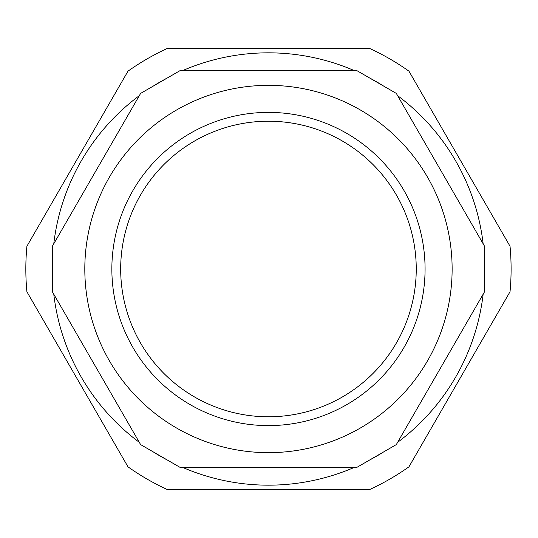 <?xml version="1.0" encoding="UTF-8"?>
<svg xmlns="http://www.w3.org/2000/svg" width="538" height="538" viewBox="0 0 538 538"><rect width="100%" height="100%" fill="white"/><g stroke="black" fill="none" stroke-linecap="round" stroke-linejoin="round"><path stroke-width="0.81" d="M120.68 269A147.789 147.789 0 0 0 342.356 396.983A147.789 147.789 0 0 0 342.356 141.017A147.789 147.789 0 0 0 120.68 269M268.469 121.211A147.789 147.789 0 0 0 140.479 342.894A147.789 147.789 0 0 0 396.452 342.894A147.789 147.789 0 0 0 268.469 121.211M452.128 269A183.66 183.66 0 0 0 176.639 109.947A183.66 183.66 0 0 0 176.639 428.053A183.66 183.66 0 0 0 452.128 269M484.462 269L484.462 246.074L396.318 93.404L356.613 70.478L180.317 70.478L140.613 93.404L52.468 246.074L52.468 291.926L140.613 444.596L180.317 467.522L356.613 467.522L396.318 444.596L484.462 291.926L484.462 269M369.545 489.58A242.631 242.631 0 0 0 408.947 466.829L510.031 291.751A242.631 242.631 0 0 0 510.031 246.249L408.947 71.171A242.631 242.631 0 0 0 369.545 48.42L167.385 48.42A242.631 242.631 0 0 0 127.983 71.171L26.9 246.249A242.631 242.631 0 0 0 26.9 291.751L127.983 466.829A242.631 242.631 0 0 0 167.385 489.58L369.545 489.58M484.462 277.568A216.168 216.168 0 0 0 484.462 260.432M483.158 243.822A216.168 216.168 0 0 0 397.616 95.656M383.883 86.228A216.168 216.168 0 0 0 369.048 77.66M354.011 70.478A216.168 216.168 0 0 0 182.92 70.478M167.883 77.66A216.168 216.168 0 0 0 153.048 86.228M139.315 95.656A216.168 216.168 0 0 0 53.773 243.822M52.468 260.432A216.168 216.168 0 0 0 52.468 277.568M53.773 294.178A216.168 216.168 0 0 0 139.315 442.344M153.048 451.772A216.168 216.168 0 0 0 167.883 460.34M182.92 467.522A216.168 216.168 0 0 0 354.011 467.522M369.048 460.34A216.168 216.168 0 0 0 383.883 451.772M397.616 442.344A216.168 216.168 0 0 0 483.158 294.178M268.469 112.388A156.612 156.612 0 0 0 132.839 347.306A156.612 156.612 0 0 0 404.092 347.306A156.612 156.612 0 0 0 268.469 112.388"/></g></svg>
